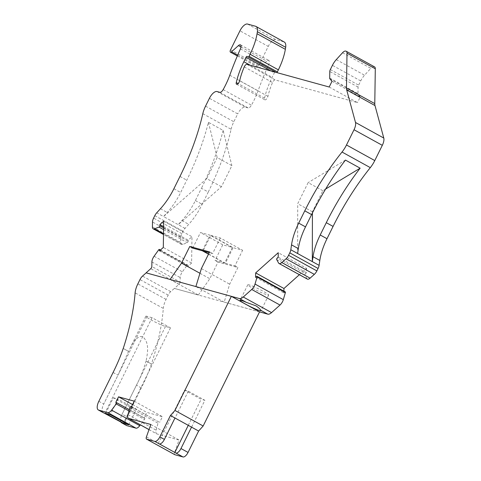 <?xml version="1.0" encoding="UTF-8"?>
<svg xmlns="http://www.w3.org/2000/svg" width="481" height="481" viewBox="0 0 481 481"><rect width="100%" height="100%" fill="white"/><g stroke="black" fill="none" stroke-linecap="round" stroke-linejoin="round"><path stroke-width="0.36" stroke-dasharray="2.4 1.8" d="M152.062 317.707L147.072 316.336A11.646 1.082 -153.7 0 0 145.833 316.239A11.646 1.082 -153.7 0 0 151.311 320.033A11.646 1.082 -153.7 0 0 165.476 326.473L170.466 327.85L152.062 317.707L104.882 413.173M208.423 122.312L217.178 157.552L231.878 165.65L221.452 186.742L178.204 224.645L163.51 216.546L167.22 212.482A40.771 17.617 118.9 0 0 180.676 192.472L186.754 180.177A145.605 62.915 118.9 0 0 208.423 122.312L223.124 130.411L231.878 165.65M217.178 157.552L206.752 178.643L221.452 186.742M185.017 228.397L178.204 224.645L181.914 220.581A40.771 17.617 118.9 0 0 195.376 200.571L201.449 188.275L208.261 192.027L202.182 204.323A40.771 17.617 118.9 0 1 188.726 224.332L185.017 228.397A5.826 2.519 118.9 0 0 183.093 231.259L181.884 233.7A5.826 2.519 -61.1 0 0 181.59 234.343A5.826 2.519 -61.1 0 0 180.796 237.578L180.718 242.502A5.826 2.519 -61.1 0 0 181.481 244.414A5.826 2.519 -61.1 0 0 182.798 244.402L187.295 242.671A0.992 0.427 118.9 0 0 187.536 242.514A0.992 0.427 118.9 0 0 188.155 241.264L188.173 240.151L191.991 236.736L191.6 263.047L187.776 266.462L187.794 265.35A0.992 0.427 118.9 0 0 187.668 265.025A0.992 0.427 118.9 0 0 187.199 265.181A0.992 0.427 118.9 0 0 186.953 265.464L182.389 271.831A5.826 2.519 118.9 0 0 180.988 274.314A5.826 2.519 118.9 0 0 180.195 277.549L180.128 282.07L151.834 266.48M159.488 250.872L187.776 266.462M141.276 388.017L136.484 385.107C140.602 377.218 143.795 369.198 146.056 361.039L151.431 363.997A87.362 37.746 118.9 0 1 141.384 387.806A87.362 37.746 118.9 0 1 141.276 388.017L127.032 416.835A8.736 3.776 118.9 0 0 126.539 425.511M146.056 361.039A11.646 1.082 -153.7 0 0 146.086 361.051L151.431 363.997A169.029 73.034 118.9 0 0 163.318 308.405L135.119 292.869M299.38 274.705L306.547 268.302L278.252 252.711M129.816 407.672L158.021 423.208A0.992 0.427 118.9 0 1 158.159 422.841A0.992 0.427 118.9 0 1 159.019 422.077L131.481 406.722M329.184 87.013L357.473 102.603L275.21 79.936A2.91 1.257 118.9 0 0 272.685 82.191A2.91 1.257 118.9 0 0 272.547 82.498A42.514 18.368 118.9 0 0 267.953 96.338A2.91 1.257 118.9 0 1 267.496 97.595A2.91 1.257 118.9 0 1 264.851 99.807A2.91 1.257 118.9 0 1 264.556 98.166A48.34 20.887 118.9 0 1 272.144 77.315L274.356 72.841A1.166 0.505 118.9 0 1 274.958 72.072M241.011 47.006L266.733 61.177L259.818 67.364A2.327 1.004 118.9 0 1 258.718 67.737A2.327 1.004 118.9 0 1 258.85 65.428L268.248 46.41L239.953 30.82M208.586 254.01L225.355 263.251L233.069 247.655L210.756 235.365L203.048 250.962M307.347 279.094A5.826 2.519 118.9 0 1 306.866 278.595L304.954 275.096A0.992 0.427 -61.1 0 1 304.906 274.855A0.992 0.427 -61.1 0 1 305.525 273.605L277.23 258.014M342.544 52.748L370.833 68.338L364.556 75.216A11.646 5.032 -61.1 0 0 360.714 80.934L358.628 85.155A2.91 1.257 -61.1 0 0 358.08 87.097L357.984 93.633A2.91 1.257 118.9 0 0 358.207 94.456L360.299 96.885L357.473 102.603M255.495 26.245L283.784 41.835A11.646 5.032 118.9 0 1 284.271 42.027M180.128 282.07A1.75 0.758 -61.1 0 1 179.888 283.038A1.75 0.758 -61.1 0 1 179.034 284.271L174.393 288.426L198.376 295.033L174.35 288.402L170.719 291.642A5.826 2.519 118.9 0 0 168.176 295.118L166.053 299.41A14.851 6.415 -61.1 0 0 163.318 308.405M170.124 279.473L198.322 295.009L224.128 302.122L195.929 286.586M267.881 314.171L224.128 302.122M149.02 429.593L156.878 433.922L179.028 440.025L174.621 452.447A2.91 1.257 -61.1 0 0 174.639 454.581M156.878 433.922A5.826 2.519 118.9 0 1 156.638 433.82A5.826 2.519 118.9 0 1 156.145 430.188L158.021 423.208M129.287 409.65L144.649 418.115L143.987 417.935L146.735 412.373L162.428 416.696L159.68 422.258M144.649 418.115A0.992 0.427 118.9 0 1 144.691 418.133A0.992 0.427 118.9 0 1 144.637 419.119A0.992 0.427 118.9 0 1 144.426 419.462L140.386 424.867M332.01 81.295L360.299 96.885M374.537 66.871A5.826 2.519 -61.1 0 0 374.296 66.775L373.959 66.685A5.826 2.519 118.9 0 0 370.833 68.338M219.847 92.328L248.136 107.918A4.076 1.762 -61.1 0 0 251.443 105.195A43.681 18.873 118.9 0 0 253.92 100.499A43.681 18.873 118.9 0 0 258.063 90.819A186.959 80.784 118.9 0 1 268.717 64.46A4.371 1.888 118.9 0 0 268.771 64.334A4.371 1.888 118.9 0 0 268.795 60.474A4.371 1.888 118.9 0 0 266.733 61.177M283.784 41.835L275.823 39.64A8.736 3.776 -61.1 0 0 268.248 46.41M198.376 295.033L209.818 278.715L218.049 262.067L237.903 267.532L229.671 284.187L224.176 302.14L259.548 311.892M202.808 113.678L231.096 129.269A145.605 62.915 118.9 0 1 208.261 192.027M231.096 129.269A17.472 7.552 118.9 0 1 232.954 123.653A17.472 7.552 118.9 0 1 233.838 121.735L237.71 113.901L209.415 98.31M248.136 107.918L245.286 107.131A8.736 3.776 -61.1 0 0 244.805 107.065A8.736 3.776 -61.1 0 0 237.71 113.901M306.547 268.302L306.475 272.751L305.525 273.605M283.916 291.161L283.886 292.947L284.842 292.093A0.992 0.427 -61.1 0 1 285.311 291.931M163.702 221.146L191.991 236.736M163.618 226.623L188.173 240.151M191.6 263.047L163.306 247.456M192.749 248.124L200.457 232.527L210.011 235.155L202.303 250.757M232.323 247.45L224.615 263.047L215.061 260.419L222.769 244.817L232.323 247.45L210.011 235.155M210.756 235.365L220.31 237.993L242.616 250.288L233.069 247.655M220.31 237.993L212.602 253.589L209.253 252.669M255.597 277.357L283.886 292.947M208.507 254.172L224.615 263.047M206.752 178.643L163.51 216.546L156.722 212.806M306.475 272.751L278.186 257.161M150.83 424.489L179.028 440.025M199.946 273.274L209.818 278.715M218.049 262.067L215.061 260.419M222.769 244.817L200.457 232.527M254.19 286.826A11.646 1.082 -153.7 0 0 247.805 284.758A11.646 1.082 -153.7 0 0 253.283 288.552A11.646 1.082 -153.7 0 0 268.693 295.081A11.646 1.082 -153.7 0 0 263.209 291.288A11.646 1.082 -153.7 0 0 254.19 286.826M223.124 130.411A145.605 62.915 118.9 0 1 201.449 188.275M225.355 263.251L234.908 265.885L242.616 250.288M234.908 265.885L237.903 267.532M209.608 251.942L212.602 253.589M113.077 372.474L117.977 375.174L128.565 351.407L123.232 348.46L128.565 351.407A11.646 1.082 -153.7 0 0 128.565 351.407L132.558 343.512L135.87 339.075L139.586 336.604L141.474 336.447L142.953 336.947C149.729 342.935 147.505 353.535 146.086 361.051M201.377 268.596L229.671 284.187M325.625 189.039L322.841 190.723L312.416 211.814L312.416 212.927M143.987 417.935L115.789 402.393M170.466 327.85L123.28 423.316M322.841 190.723L308.141 182.624L297.721 203.716L297.619 253.511M312.416 211.814L297.721 203.716M345.454 160.077L308.141 182.624M136.376 385.317L122.132 414.135L127.032 416.835M120.875 421.987A8.736 3.776 118.9 0 1 121.795 414.856L122.132 414.135M128.716 424.813L136.424 409.217L118.025 399.074L110.317 414.67M105.628 413.377L113.336 397.781L131.734 407.924L136.424 409.217M131.734 407.924L124.525 422.504M134.229 401.16L162.428 416.696M132.552 404.557L146.735 412.373M158.171 443.596L184.584 390.145L201.148 399.272L188.354 425.156M103.235 412.674A8.736 3.776 118.9 0 1 103.397 404.713L117.977 375.174M191.678 426.99L204.87 400.294L201.148 399.272M184.584 390.145L188.305 391.173L204.87 400.294M188.305 391.173L175.114 417.863M113.336 397.781L118.025 399.074M195.376 200.571L202.182 204.323M160.263 250.18L187.794 265.35M130.82 406.535L159.019 422.077M246.921 64.346L275.21 79.936M264.556 98.166L238.095 83.586M250.282 65.272L272.144 77.315M237.68 55.165L259.818 67.364M230.555 49.838L258.85 65.428M306.866 278.595L278.571 263.005M358.08 87.097L329.792 71.507M329.689 78.042L357.984 93.633M270.947 70.966L274.356 72.841M329.918 78.866L358.207 94.456M346.007 51.184L374.296 66.775M223.154 89.604L251.443 105.195M181.884 233.7L153.589 218.115M247.529 24.05L275.823 39.64M330.333 69.565L358.628 85.155M154.094 256.241L182.389 271.831M158.664 249.873L186.953 265.464M160.432 208.742L167.22 212.482M163.576 229.605L187.295 242.671M173.894 188.732L180.676 192.472M345.671 51.094L373.959 66.685M154.798 215.668L183.093 231.259M181.914 220.581L188.726 224.332M256.553 276.503L284.842 292.093M267.953 96.338L239.658 80.748M244.252 66.907L272.547 82.498M360.714 80.934L332.419 65.344M146.422 436.91L174.621 452.447M205.549 106.145L233.838 121.735M276.659 259.506L304.954 275.096M163.606 227.735L188.155 241.264M179.966 176.437L186.754 180.177M229.774 75.228L258.063 90.819M240.422 48.87L268.717 64.46M336.267 59.626L364.556 75.216M180.718 242.502L152.429 226.912M182.798 244.402L163.51 233.778M216.991 91.54L245.286 107.131M180.796 237.578L152.501 221.988M151.906 261.959L180.195 277.549M165.476 326.473L121.795 414.856M170.719 291.642L142.52 276.1M179.034 284.271L150.745 268.681M168.176 295.118L139.977 279.581M166.053 299.41L137.855 283.868M127.94 414.646L156.145 430.188M147.072 316.336L103.397 404.713M98.833 401.298L103.734 403.998M128.944 410.93L144.426 419.462M237.337 55.958L258.718 67.737M247.805 284.758L240.097 300.354M160.438 250.018L187.668 265.025M181.481 244.414L163.504 234.506M145.833 316.239L130.357 347.559M149.008 429.623L156.638 433.82M129.287 409.644L144.691 418.133M268.693 295.081L260.985 310.678M236.556 84.217L264.851 99.807M240.506 44.883L268.795 60.474"/><path stroke-width="0.72" d="M231.355 296.344L174.958 410.455L203.156 425.992L259.554 311.88L231.355 296.344L146.146 272.865L142.52 276.1A5.826 2.519 118.9 0 0 139.977 279.581L137.855 283.868A14.851 6.415 -61.1 0 0 135.119 292.869A169.029 73.034 118.9 0 1 123.232 348.46L123.214 348.454A87.362 37.746 118.9 0 1 113.179 372.264A87.362 37.746 118.9 0 1 113.077 372.474L98.833 401.298A8.736 3.776 118.9 0 0 98.34 409.974L103.235 412.674A8.736 3.776 118.9 0 0 103.601 412.818L123.28 423.316L122 422.961A8.736 3.776 118.9 0 1 121.639 422.811A8.736 3.776 118.9 0 1 120.875 421.987M203.156 425.992L198.623 431.042L188.053 452.435L180.97 448.532A5.826 2.519 -61.1 0 1 175.92 453.048L159.355 443.921A5.826 2.519 118.9 0 0 164.406 439.406L174.976 418.013L170.424 415.506L174.958 410.455M198.623 431.042L174.976 418.013M170.124 279.473L146.098 272.835L150.745 268.681A1.75 0.758 -61.1 0 0 151.599 267.448A1.75 0.758 -61.1 0 0 151.834 266.48L151.906 261.959A5.826 2.519 118.9 0 1 152.699 258.724A5.826 2.519 118.9 0 1 154.094 256.241L158.664 249.873A0.992 0.427 118.9 0 1 158.904 249.597A0.992 0.427 118.9 0 1 159.373 249.435A0.992 0.427 118.9 0 1 159.506 249.759L159.488 250.872L163.306 247.456L163.702 221.146L159.878 224.561L163.618 226.623M383.79 138.059L374.988 105.549A11.646 5.032 118.9 0 1 374.777 103.613L375.3 68.783A5.826 2.519 -61.1 0 0 374.537 66.871L346.248 51.281A5.826 2.519 -61.1 0 1 347.005 53.193L346.482 88.023A11.646 5.032 118.9 0 0 346.699 89.959L355.501 122.469L383.79 138.059A8.736 3.776 118.9 0 1 382.756 144.366A8.736 3.776 118.9 0 1 382.317 145.328L374.777 160.57A17.472 7.552 -61.1 0 1 373.785 162.458A17.472 7.552 -61.1 0 1 370.31 167.629A145.605 62.915 -61.1 0 0 333.074 226.419L326.996 238.72A40.771 17.617 -61.1 0 0 319.817 260.455L319.101 265.35A5.826 2.519 -61.1 0 1 318.079 268.452L289.784 252.862L288.576 255.309A5.826 2.519 118.9 0 1 288.245 255.94A5.826 2.519 118.9 0 1 286.033 258.784L281.806 262.566A5.826 2.519 118.9 0 1 279.058 263.51A5.826 2.519 118.9 0 1 278.571 263.005L276.659 259.506A0.992 0.427 -61.1 0 1 276.611 259.265A0.992 0.427 -61.1 0 1 277.23 258.014L278.186 257.161L278.252 252.711L255.664 272.907L283.952 288.498L299.38 274.705M174.639 454.581A2.91 1.257 -61.1 0 0 174.747 454.659L146.549 439.123A2.91 1.257 -61.1 0 1 146.422 436.91L150.83 424.489L128.68 418.38A5.826 2.519 118.9 0 1 128.439 418.284A5.826 2.519 118.9 0 1 127.94 414.646L129.816 407.672A0.992 0.427 118.9 0 1 129.96 407.305A0.992 0.427 118.9 0 1 130.82 406.535L131.481 406.722L134.229 401.16L118.536 396.831L115.789 402.393L116.45 402.579A0.992 0.427 118.9 0 1 116.492 402.597A0.992 0.427 118.9 0 1 116.438 403.577A0.992 0.427 118.9 0 1 116.222 403.926L111.58 410.137L139.779 425.679L140.386 424.867M238.095 83.586L236.267 82.576A2.91 1.257 118.9 0 0 236.556 84.217A2.91 1.257 118.9 0 0 239.201 82.004A2.91 1.257 118.9 0 0 239.658 80.748A42.514 18.368 118.9 0 1 244.252 66.907A2.91 1.257 118.9 0 1 244.396 66.6A2.91 1.257 118.9 0 1 246.921 64.346L329.184 87.013L332.01 81.295L329.918 78.866A2.91 1.257 118.9 0 1 329.689 78.042L329.792 71.507A2.91 1.257 -61.1 0 1 330.333 69.565L332.419 65.344A11.646 5.032 -61.1 0 1 336.267 59.626L342.544 52.748A5.826 2.519 118.9 0 1 345.671 51.094L346.007 51.184A5.826 2.519 -61.1 0 1 346.248 51.281M236.267 82.576A48.34 20.887 118.9 0 1 243.849 61.724L250.282 65.272M163.504 234.506L153.186 228.824A5.826 2.519 -61.1 0 1 152.429 226.912L152.501 221.988A5.826 2.519 -61.1 0 1 153.295 218.753A5.826 2.519 -61.1 0 1 153.589 218.115L154.798 215.668A5.826 2.519 118.9 0 1 156.722 212.806L160.432 208.742A40.771 17.617 118.9 0 0 173.894 188.732L179.966 176.437A145.605 62.915 118.9 0 0 202.808 113.678A17.472 7.552 118.9 0 1 204.665 108.063A17.472 7.552 118.9 0 1 205.549 106.145L209.415 98.31A8.736 3.776 -61.1 0 1 216.51 91.474A8.736 3.776 -61.1 0 1 216.991 91.54L219.847 92.328A4.076 1.762 -61.1 0 0 223.154 89.604A43.681 18.873 118.9 0 0 225.625 84.909A43.681 18.873 118.9 0 0 229.774 75.228A186.959 80.784 118.9 0 1 240.422 48.87A4.371 1.888 118.9 0 0 240.476 48.743A4.371 1.888 118.9 0 0 240.506 44.883A4.371 1.888 118.9 0 0 238.444 45.587L231.523 51.774A2.327 1.004 118.9 0 1 230.423 52.152A2.327 1.004 118.9 0 1 230.555 49.838L239.953 30.82A8.736 3.776 -61.1 0 1 247.529 24.05L255.495 26.245A11.646 5.032 118.9 0 1 255.976 26.443A11.646 5.032 118.9 0 1 257.377 31.728A55.333 23.906 118.9 0 1 257.064 33.736A40.771 17.617 118.9 0 1 250.084 54.251L278.373 69.841L277.369 71.879A0.872 0.379 118.9 0 1 276.725 72.559M209.253 252.669L203.048 250.962L208.586 254.01M318.079 268.452L316.871 270.899A5.826 2.519 118.9 0 1 316.54 271.531A5.826 2.519 118.9 0 1 314.327 274.374L310.095 278.156A5.826 2.519 118.9 0 1 307.347 279.094L279.058 263.51M255.976 26.443L284.271 42.027A11.646 5.032 118.9 0 1 285.672 47.318A55.333 23.906 118.9 0 1 285.353 49.327A40.771 17.617 118.9 0 1 278.373 69.841M243.849 61.724L246.062 57.251A1.166 0.505 118.9 0 1 247.114 56.367L275.409 71.958A1.166 0.505 118.9 0 0 274.958 72.072M259.548 311.892L267.881 314.171A8.736 3.776 118.9 0 1 267.749 314.141L259.554 311.88M174.747 454.659A2.91 1.257 -61.1 0 0 174.868 454.707L183.002 456.95A5.826 2.519 -61.1 0 0 188.053 452.435M122 422.961L126.9 425.661L135.973 428.162A5.826 2.519 -61.1 0 0 139.779 425.679M126.9 425.661A8.736 3.776 118.9 0 1 126.539 425.511L121.639 422.811M248.286 56.956A0.872 0.379 118.9 0 0 249.074 56.295L250.084 54.251M283.952 288.498L283.916 291.161M195.929 286.586L239.502 298.575A8.736 3.776 118.9 0 0 243.266 297.017L251.713 289.466L280.008 305.056A5.826 2.519 -61.1 0 0 282.221 302.206A5.826 2.519 -61.1 0 0 283.315 299.645L285.383 292.586A0.992 0.427 -61.1 0 0 285.437 292.256A0.992 0.427 -61.1 0 0 285.311 291.931L257.016 276.341A0.992 0.427 -61.1 0 0 256.553 276.503L255.597 277.357L255.664 272.907M280.008 305.056L271.555 312.608A8.736 3.776 118.9 0 1 267.929 314.195M245.575 304.148A11.646 1.082 -153.7 0 0 260.985 310.678A11.646 1.082 -153.7 0 0 260.816 310.323C260.335 309.247 258.736 307.756 256.012 305.85L246.482 302.423A11.646 1.082 -153.7 0 0 240.097 300.354A11.646 1.082 -153.7 0 0 245.575 304.148M370.31 167.629L342.021 152.038A145.605 62.915 -61.1 0 0 304.78 210.828L298.701 223.13A40.771 17.617 -61.1 0 0 291.528 244.865L290.813 249.759A5.826 2.519 -61.1 0 1 289.784 252.862M333.074 226.419L326.286 222.685A145.605 62.915 -61.1 0 1 360.149 168.176L345.454 160.077A145.605 62.915 -61.1 0 0 311.592 214.58L305.513 226.882A40.771 17.617 -61.1 0 0 298.334 248.617L291.528 244.865M195.887 286.556L201.377 268.596L209.608 251.942L189.761 246.476L192.749 248.124L202.303 250.757L208.507 254.172M159.878 224.561L159.866 225.673A0.992 0.427 118.9 0 1 159.247 226.924A0.992 0.427 118.9 0 1 159.001 227.08L154.503 228.812A5.826 2.519 -61.1 0 1 153.186 228.824M251.713 289.466A5.826 2.519 -61.1 0 0 253.926 286.616A5.826 2.519 -61.1 0 0 255.02 284.055L257.094 276.996A0.992 0.427 -61.1 0 0 257.149 276.665A0.992 0.427 -61.1 0 0 257.016 276.341M189.761 246.476L181.529 263.125L199.946 273.274M146.549 439.123A2.91 1.257 -61.1 0 0 146.669 439.171L154.804 441.414A5.826 2.519 118.9 0 0 159.854 436.898L170.424 415.506M355.501 122.469A8.736 3.776 118.9 0 1 354.467 128.776A8.736 3.776 118.9 0 1 354.022 129.738L346.488 144.979A17.472 7.552 -61.1 0 1 345.49 146.867A17.472 7.552 -61.1 0 1 342.021 152.038M111.58 410.137A5.826 2.519 -61.1 0 1 107.774 412.62L98.701 410.119A8.736 3.776 118.9 0 1 98.34 409.974M312.416 212.927L312.319 261.61L313.035 256.716A40.771 17.617 -61.1 0 1 320.208 234.981L326.286 222.685M360.149 168.176L325.625 189.039M298.334 248.617L297.619 253.511L319.101 265.35M124.026 423.52L128.716 424.813L110.317 414.67L105.628 413.377L124.026 423.52L124.525 422.504M118.536 396.831L132.552 404.557M191.54 427.14L180.97 448.532M188.354 425.156L174.729 452.717M181.529 263.125L170.082 279.449M159.506 249.759L160.263 250.18M231.523 51.774L237.68 55.165M310.095 278.156L281.806 262.566M285.672 47.318L257.377 31.728M247.114 56.367L275.409 71.958M246.062 57.251L270.947 70.966M347.005 53.193L375.3 68.783M249.074 56.295L277.369 71.879M243.266 297.017L271.555 312.608M260.816 310.323L267.749 314.141M239.502 298.575L246.482 302.423M305.513 226.882L298.701 223.13M346.482 88.023L374.777 103.613M285.353 49.327L257.064 33.736M159.001 227.08L163.576 229.605M311.592 214.58L304.78 210.828M238.444 45.587L241.011 47.006M285.383 292.586L257.094 276.996M255.02 284.055L283.315 299.645M128.68 418.38L149.02 429.593M159.866 225.673L163.606 227.735M346.699 89.959L374.988 105.549M159.854 436.898L164.406 439.406M354.022 129.738L382.317 145.328M163.51 233.778L154.503 228.812M286.033 258.784L314.327 274.374M288.576 255.309L316.871 270.899M319.817 260.455L313.035 256.716M116.528 402.621L129.287 409.65M326.996 238.72L320.208 234.981M374.777 160.57L346.488 144.979M297.619 253.511L290.813 249.759M107.774 412.62L135.973 428.162M183.002 456.95L175.92 453.048M154.804 441.414L159.355 443.921M98.701 410.119L103.601 412.818M116.222 403.926L128.944 410.93M174.868 454.707L146.669 439.171M230.423 52.152L237.337 55.958M159.373 249.435L160.438 250.018M128.439 418.284L149.008 429.623M116.492 402.597L129.287 409.644"/></g></svg>
